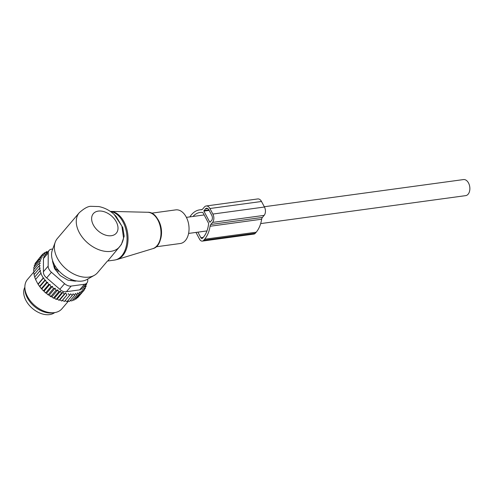 <?xml version="1.0" encoding="UTF-8"?>
<svg xmlns="http://www.w3.org/2000/svg" width="494" height="494" viewBox="0 0 494 494"><rect width="100%" height="100%" fill="white"/><g stroke="black" fill="none" stroke-linecap="round" stroke-linejoin="round"><path stroke-width="0.74" d="M175.506 209.919A16.963 10.88 82.2 0 1 175.741 209.882A16.963 10.88 82.2 0 1 188.782 225.036A16.963 10.88 82.2 0 1 180.557 243.462A16.963 10.88 82.2 0 1 180.322 243.499L156.036 246.809M79.244 212.747A26.386 17.556 40.4 0 0 83.048 238.194A26.386 17.556 40.4 0 0 110.798 251.366A26.386 17.556 40.4 0 0 119.455 246.932C121.617 244.345 122.987 241.387 123.562 238.059L121.882 226.166L116.127 216.421C111.273 211.228 105.525 207.943 98.893 206.566L91.279 206.331C88.309 206.097 84.301 208.233 79.244 212.747L57.366 238.479A26.386 17.556 40.4 0 0 55.235 242.165L52.321 250.137A23.36 15.536 40.4 0 0 59.422 271.478A23.36 15.536 40.4 0 0 82.134 281.061A23.36 15.536 40.4 0 0 86.882 279.524L94.28 275.362A26.386 17.556 40.4 0 0 97.577 272.663L107.334 261.184M55.235 242.165A26.386 17.556 40.4 0 0 63.257 266.272A26.386 17.556 40.4 0 0 88.92 277.097A26.386 17.556 40.4 0 0 94.28 275.362M123.562 238.059L123.488 238.46M114.182 214.47L122.784 227.512L124.179 236.212L121.382 244.505L107.704 261.011L114.441 260.091A24.502 15.715 82.2 0 0 114.781 260.042A24.502 15.715 82.2 0 0 126.902 235.49A24.502 15.715 82.2 0 0 110.495 211.525M117.164 249.624L107.704 261.011M264.302 206.739L463.514 179.569A8.108 5.199 82.2 0 1 469.3 184.849A8.108 5.199 82.2 0 1 468.121 194.21A8.108 5.199 82.2 0 1 465.7 195.63L260.671 223.597M53.13 262.048A15.456 10.281 40.4 0 0 53.019 263.148M53.914 266.433L54.791 265.402M57.477 272.25L58.601 270.595M70.611 280.543L71.451 279.548M55.001 265.76L54.822 266.303A3.013 2.007 40.4 0 0 56.643 269.724L58.601 270.922M24.861 287.218A19.791 13.165 40.4 0 0 32.487 308.491A19.791 13.165 40.4 0 0 54.704 312.591M55.13 288.218L49.357 295.004L50.765 296.542L55.964 290.429L55.13 288.218L53.352 288.675L48.159 294.795L48.517 295.122A26.762 17.803 -139.6 0 1 47.239 294.177L48.159 294.795M49.919 296.073A26.762 17.803 40.4 0 0 51.16 296.838L50.765 296.542M47.757 252.008L46.399 251.625L46.652 253.095L44.485 252.675L44.96 254.206L42.805 253.99L43.503 255.565L41.397 255.552L42.311 257.146L40.267 257.349L41.385 258.936L39.44 259.35L34.24 265.463L34.389 266.859M72.556 300.105L74.001 300.154L79.201 294.035L79.367 292.071L81.121 292.985L75.922 299.105L74.662 299.228M70.185 300.636L71.865 300.92L77.064 294.807L77.459 292.93L79.201 294.035M67.672 300.846L69.543 301.396L74.736 295.282L75.36 293.516L77.064 294.807M65.054 300.747L67.054 301.575L72.254 295.461L73.093 293.825L74.736 295.282M56.322 299.37A26.762 17.803 -139.6 0 1 56.223 299.333L57.242 299.049L58.996 300.321L59.848 299.858L61.75 301.037L62.417 300.389L64.448 301.457L70.691 293.85L72.254 295.461M56.489 299.438L56.217 299.327A26.762 17.803 -139.6 0 1 55.303 298.95L56.372 299.389M51.16 296.838L52.068 296.672L52.63 297.666A26.762 17.803 -139.6 0 0 53.803 298.259L54.636 297.987L55.303 298.95M49.357 295.004L48.517 295.122M46.597 282.482L41.397 288.595L39.81 286.711L45.46 280.061L46.597 282.482L47.56 282.21L48.647 284.668L49.894 284.328L50.907 286.748L52.426 286.341L46.671 293.109L47.239 294.177M46.671 293.109L46.016 293.201A26.762 17.803 -139.6 0 1 44.676 292.034L45.707 292.862L50.907 286.748M49.894 284.328L44.164 291.065L44.676 292.034M44.164 291.065L43.713 291.127A26.762 17.803 -139.6 0 1 42.225 289.595L43.447 290.787L48.647 284.668M47.56 282.21L41.86 288.91L42.225 289.595M41.86 288.91L41.632 288.941A26.762 17.803 -139.6 0 1 37.705 283.587L39.81 286.711M39.44 259.35L40.693 261.073L38.921 261.53L40.236 263.413L38.717 263.821L40.07 265.846L38.822 266.192L33.623 272.305L34.197 274.503M38.717 263.821L33.518 269.934L33.969 271.898M38.921 261.53L33.722 267.643L34.03 269.335M40.267 257.349L35.068 263.463L35.117 264.728M41.397 255.552L36.179 262.16M42.805 253.99L41.477 255.552M44.485 252.675L43.318 254.04M46.399 251.625L45.368 252.842M48.542 251.082L47.597 251.959M85.956 284.112L86.685 284.13L85.752 285.223M81.121 292.985L81.065 290.954L82.794 291.67L82.517 289.601L84.208 290.108L83.714 288.014L85.332 288.311L84.635 286.224L86.16 286.31L85.092 287.576M85.332 288.311L84.122 289.737M84.208 290.108L78.904 296.246M82.794 291.67L77.595 297.783L76.348 298.006M53.803 298.259L52.63 297.666M46.016 293.201L45.707 292.862M43.713 291.127L43.447 290.787M41.632 288.941L41.397 288.595M38.143 284.297L43.614 277.863L43.219 277.974L40.767 273.361L35.568 279.474L37.538 283.315M35.691 279.684L34.673 277.109L39.872 270.99L41.163 273.244L40.767 273.361M34.889 277.449L34.018 274.72L39.217 268.606L40.539 270.798L39.872 270.99M45.46 280.061L44.793 280.252L39.594 286.366M43.219 277.974L38.019 284.093M52.735 249.013L51.561 249.174A7.54 5.014 40.4 0 0 49.091 250.439A7.54 5.014 40.4 0 0 48.233 252.922L48.159 266.13A7.54 5.014 -139.6 0 0 51.432 272.28L64.591 283.68A7.54 5.014 -139.6 0 0 71.185 286.075L84.425 284.272L79.658 289.879L82.035 288.718L86.895 283.006A7.54 5.014 -139.6 0 0 87.753 280.518L87.759 279.03M79.658 289.879L66.418 291.688C64.09 292.047 61.892 291.25 59.823 289.286L46.664 277.887C44.429 276.121 43.336 274.071 43.392 271.737L43.466 258.529L48.233 252.922M33.944 271.854L27.429 279.518A22.619 15.048 40.4 0 0 24.867 287.378A22.619 15.048 40.4 0 0 24.867 287.502A22.619 15.048 40.4 0 0 54.426 312.628L52.488 312.887A21.094 14.03 -139.6 0 1 24.928 289.453A21.094 14.03 -139.6 0 1 24.922 289.342M52.611 260.665A3.767 2.507 40.4 0 0 52.673 261.894L54.272 267.742A3.767 2.507 40.4 0 0 55.118 269.335L59.533 274.794A3.767 2.507 40.4 0 0 61.009 276.072L67.061 279.678A3.767 2.507 40.4 0 0 68.771 280.302L74.841 281.098A3.767 2.507 40.4 0 0 76.304 280.901M49.091 250.439L44.232 256.158L43.466 258.529M54.426 312.628A22.619 15.048 40.4 0 0 61.892 308.818L68.314 301.266M86.895 283.006A7.54 5.014 -139.6 0 1 84.425 284.272M43.614 277.863L44.793 280.252M39.217 268.606L40.181 268.335L38.822 266.192M52.426 286.341L53.352 288.675M54.636 297.987L60.41 291.194L58.663 291.948L57.841 289.879L52.068 296.672M58.663 291.948L53.463 298.061M60.41 291.194L61.417 293.214L56.217 299.327M61.417 293.214L63.016 292.257L57.242 299.049M63.016 292.257L64.189 294.208L58.996 300.321M64.189 294.208L65.622 293.066L59.848 299.858M65.622 293.066L66.949 294.918L61.75 301.037M66.949 294.918L62.417 300.389M68.191 293.597L69.648 295.338M85.326 284.099L86.16 286.31M86.45 283.531L86.685 284.13M57.841 289.879L55.964 290.429M261.505 201.484L209.919 208.517A6.033 3.866 -97.8 0 0 206.189 205.973L257.769 198.94A6.033 3.866 -97.8 0 1 261.505 201.484L264.451 207.017A6.033 3.866 -97.8 0 1 264.148 215.372L262.4 217.422A3.767 2.421 -97.8 0 0 261.653 219.213A27.331 17.525 -97.8 0 1 256.207 232.205L204.627 239.244L203.713 240.312A4.526 2.902 82.2 0 1 202.361 241.109A4.526 2.902 82.2 0 1 199.564 239.195L195.964 232.421M256.207 232.205L255.299 233.279A4.526 2.902 82.2 0 1 253.947 234.07L202.361 241.109M189.98 216.878A4.526 2.902 82.2 0 1 190.635 215.711L191.542 214.637A27.331 17.525 -97.8 0 1 199.706 209.857A27.331 17.525 -97.8 0 1 201.299 209.752A3.767 2.421 -97.8 0 0 201.515 209.74A3.767 2.421 -97.8 0 0 202.645 209.079L204.386 207.029A6.033 3.866 -97.8 0 1 206.189 205.973M192.969 216.471A24.694 15.833 -97.8 0 1 200.064 212.469A24.694 15.833 -97.8 0 1 202.602 212.445A0.753 0.482 -97.8 0 1 202.991 212.76L208.493 223.109A0.753 0.482 -97.8 0 1 208.61 223.745A24.694 15.833 -97.8 0 1 203.479 237.089L202.571 238.164A1.883 1.21 82.2 0 1 202.009 238.491A1.883 1.21 82.2 0 1 200.842 237.694L197.896 232.161M209.919 208.517L212.865 214.056A6.033 3.866 -97.8 0 1 212.562 222.405L210.821 224.455A3.767 2.421 -97.8 0 0 210.067 226.252A27.331 17.525 -97.8 0 1 204.627 239.244M203.892 211.111L209.777 222.183L211.58 220.559A3.767 2.421 -97.8 0 0 211.772 215.341L208.826 209.808A3.767 2.421 -97.8 0 0 206.492 208.215A3.767 2.421 -97.8 0 0 205.368 208.876L203.892 211.111L209.141 210.395M152.689 248.692A18.469 11.844 -97.8 0 0 160.735 229.049A18.469 11.844 -97.8 0 0 147.725 212.278L110.489 211.389A24.416 15.66 -97.8 0 1 127.693 233.557A24.416 15.66 -97.8 0 1 117.053 259.523L152.689 248.692C166.614 245.58 161.97 211.549 147.725 212.278M156.709 217.743A16.963 10.88 82.2 0 1 159.883 241.023M111.36 235.706A15.079 10.028 40.4 0 0 116.281 221.843A15.079 10.028 40.4 0 0 98.275 211.105A15.079 10.028 40.4 0 0 93.354 224.968A15.079 10.028 40.4 0 0 111.36 235.706M57.187 268.915A3.013 0.513 -58.5 0 1 56.643 269.724L56.02 270.453M54.105 267.149L54.822 266.303A3.013 2.174 -161.8 0 1 55.235 266.143M73.266 280.888L73.748 280.32M71.185 286.075L66.418 291.688M51.432 272.28L46.664 277.887M64.591 283.68L59.823 289.286M48.159 266.13L43.392 271.737M203.713 240.312L255.299 233.279M203.244 237.367L200.842 237.694M201.731 209.697L201.299 209.752M264.451 207.017L212.865 214.056M264.148 215.372L212.562 222.405M262.4 217.422L210.821 224.455M261.653 219.213L210.067 226.252M210.259 222.115L209.777 222.183M208.882 209.913L203.911 210.592M207.758 208.548L205.368 208.876M151.454 213.192L175.741 209.882M114.441 260.091L117.053 259.523M117.134 249.655L119.455 246.932M186.405 217.366L204.152 214.946M188.597 233.427L206.974 230.92M24.928 289.453L24.867 287.502M202.12 209.53L199.706 209.857"/></g></svg>
